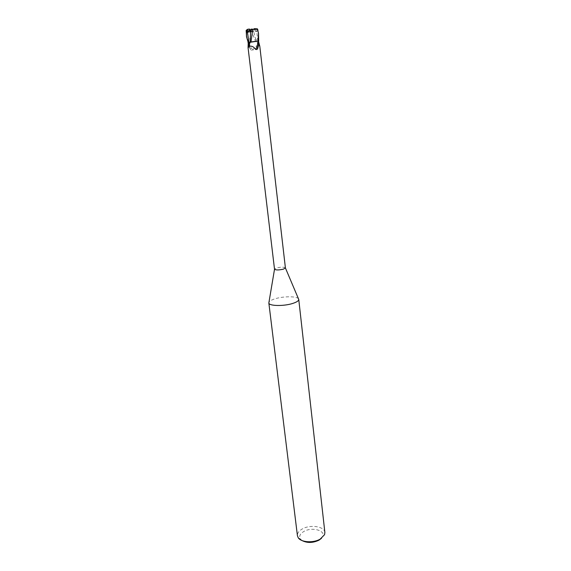 <?xml version="1.0" encoding="UTF-8"?>
<svg xmlns="http://www.w3.org/2000/svg" width="571" height="571" viewBox="0 0 571 571"><rect width="100%" height="100%" fill="white"/><g stroke="black" fill="none" stroke-linecap="round" stroke-linejoin="round"><path stroke-width="0.43" stroke-dasharray="2.85 2.14" d="M251.675 42.047L256.072 41.426L251.675 42.047M251.047 29.82L249.463 29.977M251.154 29.692L251.097 29.121M298.426 298.712C296.535 296.035 282.638 296.206 274.537 298.954C271.475 299.961 269.619 301.031 268.977 302.166M285.407 267.913C284.122 266.914 281.182 266.921 276.585 267.942L274.515 269.198M324.878 532.493C324.592 526.405 310.239 524.249 302.287 528.953C298.869 530.909 297.248 533.164 297.427 535.712M321.516 538.267L322.751 536.39C325.598 530.266 311.638 526.783 303.815 531.494C299.982 533.806 298.847 536.312 300.403 539.01L302.045 540.551M246.258 34.653L248.692 42.568L258.656 41.076L248.228 42.589L249.206 42.511L248.77 46.03L250.69 49.698L251.668 50.519L252.953 50.141C254.745 46.437 256.843 45.059 259.248 46.001L259.791 46.244M250.997 41.926L256.693 41.219M248.77 46.03L251.668 50.519M258.799 35.488L257.428 30.177L255.915 28.714L257.285 31.348L253.66 31.633L256.415 41.483L258.463 41.098L256.408 41.469L259.248 46.001M248.785 43.032C249.948 46.08 251.34 48.449 252.953 50.141M253.66 31.633L253.017 31.805L252.717 29.385L251.069 29.935L255.651 41.669L256.5 41.49L249.206 42.511M255.651 41.669L248.692 42.568M250.612 42.076L254.809 41.447M251.633 29.742L251.254 31.641M252.182 29.799L252.839 31.376L254.538 30.12L253.438 29.628M252.653 29.849L252.839 31.376L252.582 29.278L251.047 29.778M254.188 29.142L254.345 29.564M257.285 31.348L254.538 30.127L252.839 31.384L253.017 31.805M251.069 29.935C248.528 30.67 246.929 30.706 246.272 30.035M249.477 29.849L249.184 29.157L248.178 29.157M255.651 28.664L254.024 28.75M249.184 29.157L249.584 29.057M257.735 41.205L259.177 43.846M257.757 41.176L256.786 31.205M255.915 28.714L256.058 29.1M257.885 30.056L257.428 30.177M255.851 28.55L255.408 28.65M249.142 30.092L249.07 29.506M300.403 539.01L298.24 537.761M256.029 39.106L256.408 41.469L259.362 46.265M250.041 39.342L250.241 42.204L248.435 47.357M322.751 536.39L324.564 534.67M254.673 29.442L254.609 28.864"/><path stroke-width="0.86" d="M246.993 32.311L250.59 31.655L250.148 42.183L248.035 42.597L257.492 41.155L258.021 41.619L258.734 44.595L257.707 48.521L256.943 49.513L255.58 49.413C253.802 46.758 251.754 45.744 249.434 46.365L248.064 47.678L248.228 42.568L246.515 36.772L246.558 31.098L247.942 29.2L246.993 32.311L249.413 30.598L251.211 31.255L249.413 30.591L249.463 29.977L251.047 29.82M268.977 302.166L268.841 302.987C268.877 306.149 284.451 306.37 293.294 303.251C296.891 302.016 298.712 300.753 298.754 299.468L298.426 298.712M248.064 47.678L274.523 269.234C275.9 270.197 278.848 270.176 283.373 269.162L285.407 267.913L259.791 46.244L258.463 41.098L257.492 41.155M268.834 302.908L297.427 535.712L298.24 537.761C301.081 542.414 313.436 543.199 320.224 539.088L324.564 534.67L324.878 532.493L298.747 299.397M302.045 540.551C307.205 543.178 312.872 543.042 319.053 540.145L321.516 538.267M250.99 41.997L250.141 42.111L250.997 41.926L252.725 29.357C255.394 29.521 256.971 29.357 257.457 28.871L258.556 33.368L257.899 41.112L258.692 41.069L258.556 33.368M248.92 42.468L248 42.604M250.148 42.183L250.612 42.076M258.021 41.619C257.6 44.966 256.786 47.564 255.58 49.413M258.734 44.595L256.943 49.513M250.169 42.183L248.478 47.079M258.463 41.098L254.809 41.447M247.942 29.207L249.584 29.057L249.413 30.598L250.376 29.913M251.047 29.778L249.477 29.849M250.59 31.655L251.254 31.641L251.097 29.121L253.538 29.235L254.423 28.657L254.188 29.142M256.693 41.219L250.997 41.926M247.45 32.062L248.913 42.44L248.228 42.589M250.983 29.207L252.725 29.357M247.743 29.257L246.187 30.292L246.515 36.772M254.423 28.657L257.457 28.871M257.999 41.105L258.692 41.069M248.942 42.468L248.142 45.316M247.693 29.307L247.643 29.728M246.101 31.219L246.558 31.098M274.523 269.234L268.841 302.987M248.435 47.357L248.114 47.9M249.541 44.531L249.434 46.365M285.407 267.956L298.754 299.468M257.971 30.327L257.649 29.278M250.041 39.342L250.041 38.443M247.35 29.549L246.187 30.292"/></g></svg>
